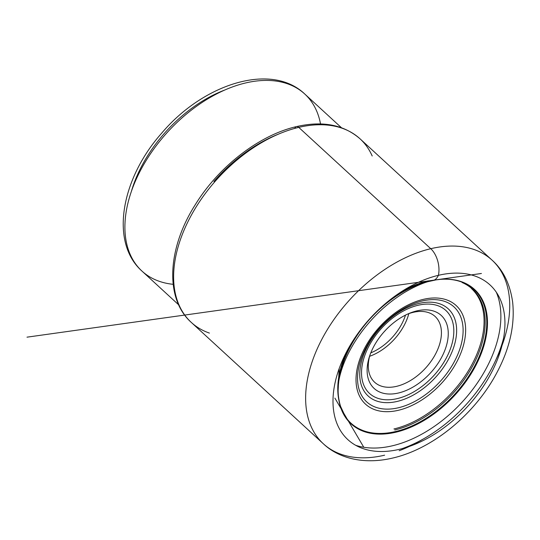 <?xml version="1.0" encoding="UTF-8"?>
<svg xmlns="http://www.w3.org/2000/svg" width="540" height="540" viewBox="0 0 540 540"><rect width="100%" height="100%" fill="white"/><g stroke="black" fill="none" stroke-linecap="round" stroke-linejoin="round"><path stroke-width="0.81" d="M502.214 343.089A120.265 75.195 132.6 0 0 502.72 341.523A120.265 75.195 132.6 0 0 503.341 339.505M403.346 448.308A120.265 75.195 132.6 0 0 405.311 447.518A120.265 75.195 132.6 0 0 406.829 446.884M402.091 448.652A115.358 72.13 132.6 0 0 408.308 446.283A115.358 72.13 132.6 0 0 469.206 401.099A115.358 72.13 132.6 0 0 501.741 344.615A115.358 72.13 132.6 0 0 503.577 338.222M496.307 292.214A107.993 67.52 -47.4 0 1 465.581 398.243A107.993 67.52 -47.4 0 1 355.637 445.284M383.306 332.707A49.579 31.003 -47.4 0 1 409.475 313.288A49.579 31.003 -47.4 0 1 416.86 310.885A49.579 31.003 -47.4 0 1 447.383 326.126A49.579 31.003 -47.4 0 1 432.061 371.176A49.579 31.003 -47.4 0 1 398.507 392.992A49.579 31.003 -47.4 0 1 369.32 356.981A49.579 31.003 -47.4 0 1 383.306 332.707M407.936 313.949A44.672 27.932 -47.4 0 1 413.127 312.363A44.672 27.932 -47.4 0 1 435.092 316.46A44.672 27.932 -47.4 0 1 426.83 366.68A44.672 27.932 -47.4 0 1 396.596 386.336A44.672 27.932 -47.4 0 1 374.632 382.239A44.672 27.932 -47.4 0 1 369.846 355.394M385.749 330.007A27.061 16.922 -47.4 0 1 385.729 330.035A27.061 16.922 -47.4 0 1 383.981 331.938M399.323 293.078A90.032 56.295 -47.4 0 1 428.132 280.868L430.556 280.915C430.286 279.929 434.943 282.623 438.406 275.326A19.636 11.259 -103.3 0 0 430.758 248.697L298.748 127.379A5.4 3.098 -103.3 0 0 294.82 128.378M399.526 449.294A105.05 65.684 132.6 0 0 502.713 342.522A105.05 65.684 132.6 0 0 438.406 275.326A105.05 65.684 132.6 0 0 335.219 382.104A105.05 65.684 132.6 0 0 399.526 449.294M399.148 450.731A124.686 77.956 132.6 0 0 423.428 438.925M495.68 360.302A124.686 77.956 132.6 0 0 492.055 260.138A124.686 77.956 132.6 0 0 430.758 248.697A124.686 77.956 132.6 0 0 323.507 336.231A124.686 77.956 132.6 0 0 323.312 443.745A124.686 77.956 132.6 0 0 384.608 455.186M209.432 333.092A124.686 77.956 -47.4 0 1 191.302 322.427A124.686 77.956 -47.4 0 1 191.491 214.913A124.686 77.956 -47.4 0 1 298.748 127.379A124.686 77.956 -47.4 0 1 360.038 138.814A124.686 77.956 -47.4 0 1 372.195 155.986M213.881 181.535A119.286 74.581 -47.4 0 1 278.505 134.116M435.065 279.997A91.26 57.058 -47.4 0 0 429.678 281.07A91.26 57.058 132.6 0 0 338.303 385.29A91.26 57.058 132.6 0 0 395.901 432.202A91.26 57.058 -47.4 0 0 484.859 342.279A91.26 57.058 -47.4 0 0 435.065 279.997L440.336 279.362A90.828 56.788 -47.4 0 1 483.32 345.134A90.828 56.788 -47.4 0 1 395.638 431.527A90.828 56.788 132.6 0 1 338.114 390.596L339.215 368.456M440.336 279.362A90.828 56.788 -47.4 0 0 429.26 281.111A90.828 56.788 132.6 0 0 338.114 390.596C338.02 397.022 339.964 405.169 340.868 407.005L343.859 413.404L334.881 398.108L347.342 419.303M343.089 412.034A90.032 56.295 -47.4 0 1 339.66 403.38M338.857 400.019A90.032 56.295 -47.4 0 1 348.32 348.57M471.339 288.448A89.822 56.16 -47.4 0 1 471.204 365.904A89.822 56.16 -47.4 0 1 393.937 428.963M462.119 282.515A90.032 56.295 -47.4 0 1 476.375 358.567A90.032 56.295 -47.4 0 1 394.801 429.968M131.328 191.599A110.45 69.059 -47.4 0 1 163.094 134.845M163.391 134.501A110.45 69.059 -47.4 0 1 163.438 134.447A110.45 69.059 132.6 0 1 224.626 90.079M173.165 284.31A120.265 75.195 -47.4 0 1 141.966 271.087A120.265 75.195 -47.4 0 1 164.207 135.878A120.265 75.195 -47.4 0 1 164.255 135.817A120.265 75.195 -47.4 0 1 304.722 93.98A120.265 75.195 -47.4 0 1 320.531 123.957M377.899 328.853A66.967 41.87 132.6 0 0 367.018 405.419A66.967 41.87 132.6 0 0 443.759 380.815A66.967 41.87 132.6 0 0 454.639 304.243A66.967 41.87 132.6 0 0 377.899 328.853M442.037 379.39A64.496 40.325 -47.4 0 1 368.132 403.09A64.496 40.325 -47.4 0 1 378.614 329.353A64.496 40.325 -47.4 0 1 452.52 305.654A64.496 40.325 -47.4 0 1 442.037 379.39M379.087 329.447A59.191 37.01 132.6 0 0 369.468 397.123A59.191 37.01 132.6 0 0 437.299 375.374A59.191 37.01 132.6 0 0 446.918 307.699A59.191 37.01 132.6 0 0 379.087 329.447M379.957 330.068A56.376 35.248 132.6 0 0 370.798 394.531A56.376 35.248 132.6 0 0 435.402 373.808A56.376 35.248 132.6 0 0 444.569 309.353A56.376 35.248 132.6 0 0 379.957 330.068M369.603 356.292A44.672 27.932 132.6 0 0 408.807 313.632M370.798 352.863A42.707 26.703 132.6 0 0 405.493 315.11M392.756 458.035C433.418 448.76 475.808 413.269 497.286 371.891C509.895 347.936 515.012 324.668 512.636 302.09C510.084 284.087 503.226 270.101 492.055 260.138L360.038 138.814C343.784 124.7 322.603 120.629 296.507 126.596C259.43 135.014 218.855 166.435 195.372 204.545C167.373 248.38 164.558 298.634 191.302 322.427L323.312 443.745C339.032 458.676 364.507 464.744 392.756 458.035M339.215 368.469L338.202 386.762L338.776 381.139C338.999 379.971 339.248 377.615 341.327 370.683C344.284 361.145 348.86 351.419 355.057 341.496C360.207 333.322 366.174 325.593 372.958 318.317C382.232 308.313 392.803 299.66 404.669 292.37C413.296 287.307 421.004 283.75 427.788 281.711L436.523 279.774L27 337.169L481.417 273.483M363.778 447.262L348.455 421.193M178.652 304.803L141.966 271.087C109.519 242.217 121.223 178.7 161.608 133.258C203.249 83.754 271.283 62.046 304.722 93.98L341.415 127.697M408.308 446.283L405.311 447.518M501.741 344.615L502.72 341.523"/></g></svg>
